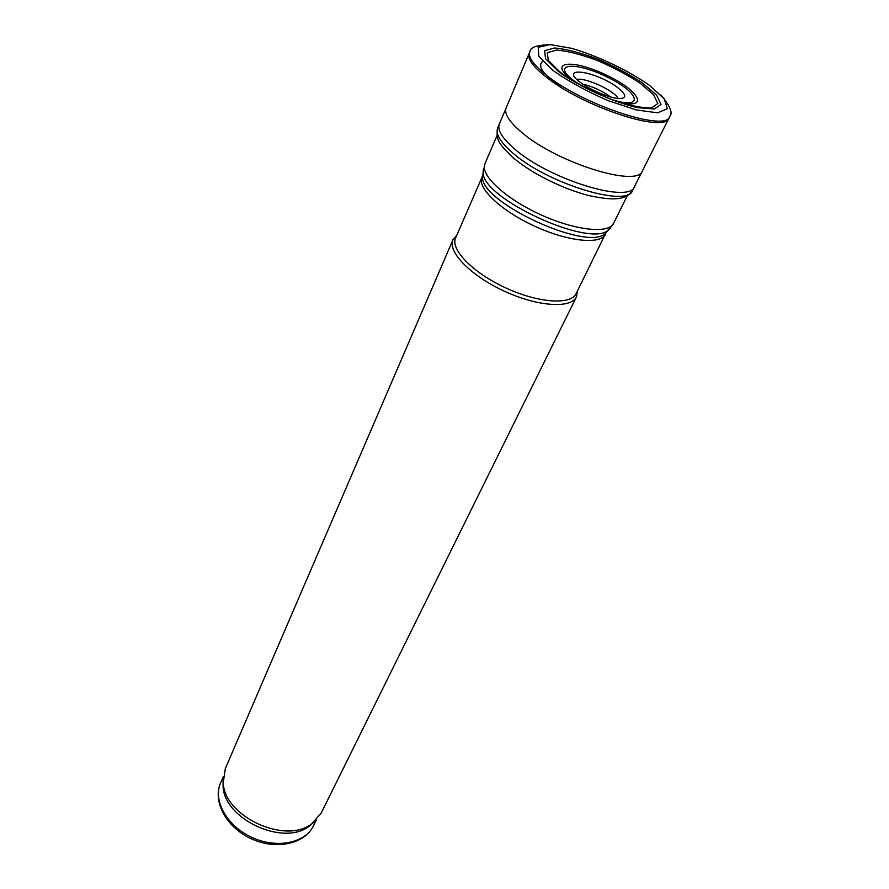 <?xml version="1.0" encoding="UTF-8"?>
<svg xmlns="http://www.w3.org/2000/svg" width="889" height="889" viewBox="0 0 889 889"><rect width="100%" height="100%" fill="white"/><g stroke="black" fill="none" stroke-linecap="round" stroke-linejoin="round"><path stroke-width="1.33" d="M542.701 61.297C537.045 65.93 543.146 74.598 561.026 87.278M482.738 175.566L455.624 237.885C450.156 249.409 472.981 272.867 505.674 287.88C538.289 303.049 570.949 305.216 576.172 293.581L606.065 232.551M456.735 235.318L452.946 239.797C447.334 251.643 470.67 275.723 504.174 291.103C537.612 306.649 571.082 308.816 576.461 296.859L577.417 291.081M452.946 239.797L225.328 768.596L223.228 782.787C224.184 816.524 285.525 844.861 311.839 823.736L321.285 812.935L576.461 296.859M223.083 780.298L223.072 786.287C224.006 819.18 283.613 846.717 309.272 826.114L313.828 822.225M558.448 71.453L545.557 58.752L544.646 50.695L554.569 47.984C565.96 49.006 579.972 52.584 596.608 58.718C613.532 65.953 628.779 74.009 642.336 82.877L656.593 95.09L661.038 104.424L654.382 108.991L637.424 107.658C614.543 102.291 585.073 89.322 563.459 75.087L558.448 71.453M669.384 117.126L669.061 117.97C665.772 133.328 586.751 108.314 548.457 78.788L545.179 76.287C532.522 66.086 527.188 58.43 529.166 53.329L529.8 51.962M497.629 134.195L484.883 163.843C479.727 174.544 504.719 198.169 539.69 214.249C574.605 230.462 608.798 234.185 613.61 223.317L627.912 194.402M483.427 168.81L483.127 172.744C482.538 198.514 588.718 247.575 607.965 230.429L610.754 227.651M483.127 172.622L482.483 177.4C481.882 202.848 585.84 250.876 604.842 233.94L608.054 230.351M484.883 163.843L482.483 177.4L481.838 177.111C476.771 187.657 500.696 210.582 534.256 226.006C567.76 241.575 600.731 244.931 605.476 234.24L604.842 233.94L613.61 223.317M223.228 776.819L220.561 782.998C212.704 800.433 226.839 825.959 251.776 837.349C276.612 848.962 305.216 843.183 313.406 825.903L316.384 819.869M552.313 69.931L538.767 56.24L538.223 47.284L550.135 44.583L571.66 48.328C597.975 56.051 628.067 70.353 649.448 85.3L664.25 98.846L667.395 108.736L657.66 112.825L636.38 109.958L607.687 100.468C586.729 91.311 568.549 81.355 553.169 70.587L552.313 69.931M660.794 94.923C669.995 105.747 673.017 112.847 669.873 116.226C667.483 132.717 582.762 105.08 545.979 74.832L545.879 74.754C532.978 64.364 527.677 56.64 529.977 51.584C530.288 47.095 537.656 44.806 552.08 44.683M642.503 170.755L642.38 170.999C637.435 187.823 557.114 162.898 521.976 132.617L521.043 131.85C509.141 121.615 504.152 113.67 506.074 108.014L506.185 107.769M632.635 190.346C626.412 198.714 617.822 201.747 589.263 195.647C562.437 188.957 529.722 172.51 511.642 156.42C498.873 143.473 495.684 140.095 497.662 127.983C495.429 133.828 500.251 141.973 512.12 152.408L512.242 152.519C546.457 183.345 627.934 208.259 632.635 190.346L634.557 186.457C629.99 204.27 548.535 179.334 514.131 148.552L513.898 148.363C501.985 137.917 497.14 129.794 499.374 123.993L529.166 53.329M582.617 84.099C592.941 86.6 602.398 90.967 610.987 97.212M576.939 79.643C584.073 76.61 615.744 91.245 618.055 98.635M587.407 87.111L579.772 82.032C559.748 66.575 592.03 70.275 614.988 85.6C626.823 94.245 627.867 98.59 618.099 98.646C608.921 97.112 598.697 93.278 587.407 87.111M579.728 84.688L572.905 79.932C550.224 62.474 577.561 61.685 608.776 77.832C640.625 93.612 643.969 110.114 611.165 99.39M575.494 82.333L570.905 79.01C547.135 60.696 574.283 59.152 607.443 75.643C641.091 91.667 649.526 110.636 616.944 101.49M565.682 76.11L559.737 71.776L548.28 60.341L547.346 52.662L556.67 50.051C567.426 50.984 580.695 54.34 596.475 60.13C612.532 66.986 627.012 74.62 639.913 83.033L653.504 94.634L657.816 103.524L651.615 107.913C642.28 108.169 629.368 105.547 612.888 100.035C595.619 93.101 579.884 85.122 565.682 76.11M309.272 826.114L311.839 823.736M223.072 786.287L223.228 782.787M220.561 782.998C212.293 801.667 226.528 827.481 251.154 838.694C275.657 850.184 304.549 844.283 313.406 825.903M669.184 117.704L669.695 116.603M634.557 186.457L669.061 117.97M497.662 127.983L499.374 123.993"/></g></svg>
